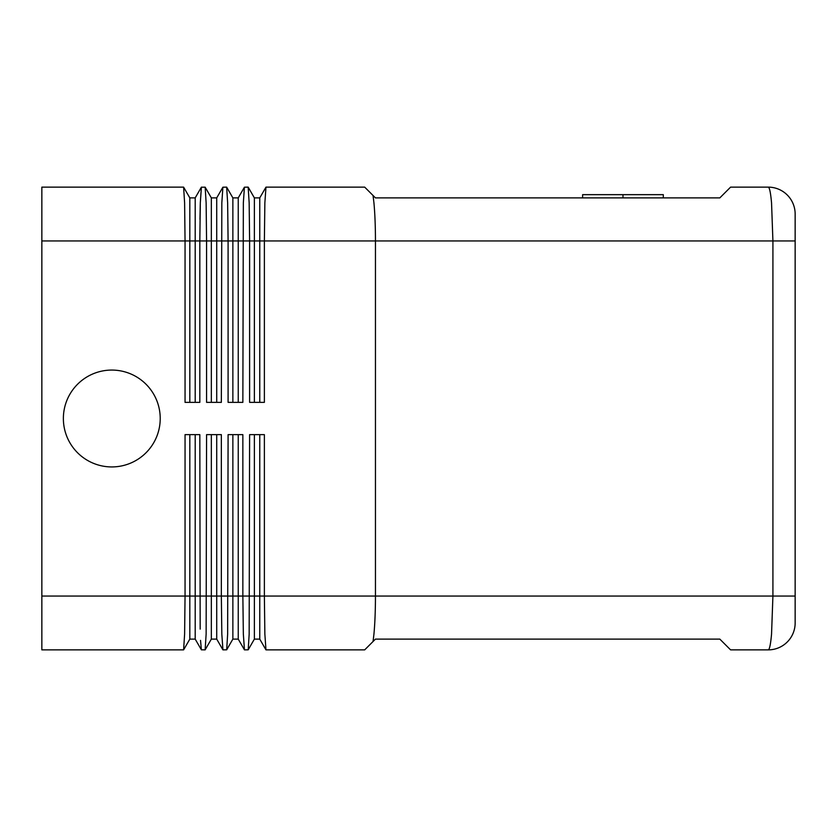 <?xml version="1.0" encoding="UTF-8"?>
<svg xmlns="http://www.w3.org/2000/svg" width="837" height="837" viewBox="0 0 837 837"><rect width="100%" height="100%" fill="white"/><g stroke="black" fill="none" stroke-linecap="round" stroke-linejoin="round"><path stroke-width="1.26" d="M200.535 640.389L201.372 649.794L205.128 649.868L206.132 634.111L206.572 434.644L221.345 434.644L221.345 596.059L221.826 634.111L222.935 649.868L226.681 649.815L227.643 634.111L228.093 434.644L242.856 434.644L242.856 596.059L243.347 634.111L244.456 649.868L248.202 649.815L249.164 634.111L249.604 434.644L264.377 434.644L264.377 596.059L264.858 634.111L265.967 649.868L364.691 649.868L373.051 641.508L373.94 634.111C374.924 623.502 375.436 610.822 375.457 596.059L259.763 596.059L259.763 639.112L254.375 639.112L248.202 649.815M787.272 641.989A26.899 26.899 0 0 1 768.251 649.868A26.899 26.899 0 0 0 795.15 622.969A26.899 26.899 0 0 1 787.272 641.989M373.051 195.492L364.691 187.132L265.967 187.132L264.858 202.889L264.377 240.941L375.457 240.941C375.436 226.178 374.924 213.498 373.94 202.889L373.051 195.492L375.457 197.888L719.82 197.888L730.586 187.132L768.251 187.132A26.899 26.899 0 0 1 795.15 214.031L795.15 240.941L795.15 214.031A26.899 26.899 0 0 0 768.251 187.132C769.527 187.373 770.626 192.625 771.547 202.889L772.917 240.941L795.15 240.941L795.15 622.969L795.15 596.059L772.917 596.059L771.547 634.111C770.626 644.375 769.527 649.627 768.251 649.868L730.586 649.868L719.82 639.112L375.457 639.112L373.051 641.508M160.223 418.5A48.431 48.431 0 0 1 111.802 466.931A48.431 48.431 0 0 1 63.371 418.5A48.431 48.431 0 0 1 111.802 370.069A48.431 48.431 0 0 1 160.223 418.5M201.414 649.868L195.199 639.112L189.821 639.112L183.606 649.868L184.611 634.111L185.05 596.059L185.05 434.644L199.823 434.644L200.169 629.121M189.821 434.644L189.821 596.059L41.85 596.059L41.85 649.868L183.606 649.868M184.611 202.889L183.606 187.132L41.85 187.132L41.85 240.941L185.05 240.941L184.611 202.889M183.606 187.132L189.821 197.888L189.821 240.941L185.05 240.941L185.05 402.356L199.823 402.356L199.823 240.941L206.572 240.941L206.132 202.889L205.159 187.185L201.372 187.206L200.305 202.889L201.414 187.132M259.763 402.356L259.763 240.941L264.377 240.941L264.377 402.356L249.604 402.356L249.604 240.941L249.164 202.889L248.16 187.132L244.414 187.206L243.347 202.889L242.856 402.356L228.093 402.356L228.093 240.941L227.643 202.889L226.649 187.132L222.893 187.206L221.826 202.889L221.345 402.356L206.572 402.356L206.572 240.941L211.342 240.941L211.342 197.888L205.159 187.185M265.925 187.206L259.763 197.888L254.375 197.888L248.202 187.185M254.375 402.356L254.375 240.941L259.763 240.941L259.763 197.888M238.242 402.356L238.242 240.941L254.375 240.941L254.375 197.888M41.85 596.059L41.85 240.941M375.457 240.941L375.457 596.059L772.917 596.059L772.917 240.941L375.457 240.941M244.414 187.206L238.242 197.888L232.864 197.888L226.681 187.185M232.864 402.356L232.864 240.941L238.242 240.941L238.242 197.888M216.72 402.356L216.72 240.941L232.864 240.941L232.864 197.888M222.893 187.206L216.72 197.888L211.342 197.888M211.342 402.356L211.342 240.941L216.72 240.941L216.72 197.888M199.959 219.409L200.263 204.374M200.305 202.889L199.823 240.941L195.199 240.941L195.199 197.888L189.821 197.888M201.372 187.206L195.199 197.888M195.199 402.356L195.199 240.941L189.821 240.941L189.821 402.356M265.925 649.794L259.763 639.112M254.375 434.644L254.375 639.112M259.763 434.644L259.763 596.059L238.242 596.059L238.242 639.112L232.864 639.112L226.681 649.815M244.414 649.794L238.242 639.112M232.864 434.644L232.864 639.112M238.242 434.644L238.242 596.059L216.72 596.059L216.72 639.112L211.342 639.112L205.159 649.815M211.342 434.644L211.342 639.112M216.72 434.644L216.72 596.059L195.199 596.059L195.199 639.112M222.893 649.794L216.72 639.112M195.199 434.644L195.199 596.059L189.821 596.059L189.821 639.112M663.312 197.888L663.312 194.665L582.625 194.665L582.625 197.888M622.969 197.888L622.969 194.665"/></g></svg>
